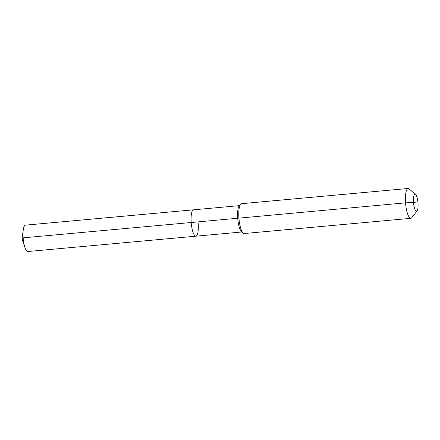 <?xml version="1.0" encoding="UTF-8"?>
<svg xmlns="http://www.w3.org/2000/svg" width="440" height="440" viewBox="0 0 440 440"><rect width="100%" height="100%" fill="white"/><g stroke="black" fill="none" stroke-linecap="round" stroke-linejoin="round"><path stroke-width="0.66" d="M198.198 223.493A13.233 3.449 -95.2 0 1 195.899 236.181L27.836 251.515A13.233 3.449 -95.2 0 1 24.893 247.412A13.233 3.449 -95.2 0 1 23.133 237.842A13.233 3.449 -95.2 0 1 23.282 229.724A13.233 3.449 -95.2 0 1 25.427 225.154L193.496 209.825A13.233 3.449 -95.2 0 0 191.197 222.514A13.233 3.449 -95.2 0 1 193.496 209.825L239.531 205.623M241.934 231.985L195.899 236.181A13.233 3.449 -95.2 0 1 191.197 222.514L23.133 237.842L22 238.761L23.282 229.724M417.093 210.925L411.873 217.679A14.982 3.905 -95.2 0 1 410.872 218.328L244.25 233.53A14.982 3.905 -95.2 0 1 243.15 233.068L241.439 231.534A13.233 3.449 -95.2 0 1 237.705 218.268A13.233 3.449 -95.2 0 1 239.124 206.151L240.526 204.336A14.982 3.905 -95.2 0 1 241.527 203.687L408.15 188.485A14.982 3.905 -95.2 0 1 409.25 188.941L415.608 194.639A8.492 2.211 -95.2 0 1 418 203.154A8.492 2.211 -95.2 0 1 417.093 210.925A8.492 2.211 -95.2 0 1 413.507 202.521A8.492 2.211 -95.2 0 1 415.608 194.639M243.15 233.068A14.982 3.905 -95.2 0 1 238.926 218.048A14.982 3.905 -95.2 0 1 240.526 204.336M410.872 218.328A14.982 3.905 -95.2 0 1 405.548 202.846A14.982 3.905 -95.2 0 1 408.15 188.485M195.899 236.181A13.233 3.449 -95.2 0 1 191.197 222.514L405.548 202.846L413.507 202.521L415.756 202.835M22 238.761L24.893 247.412"/></g></svg>
